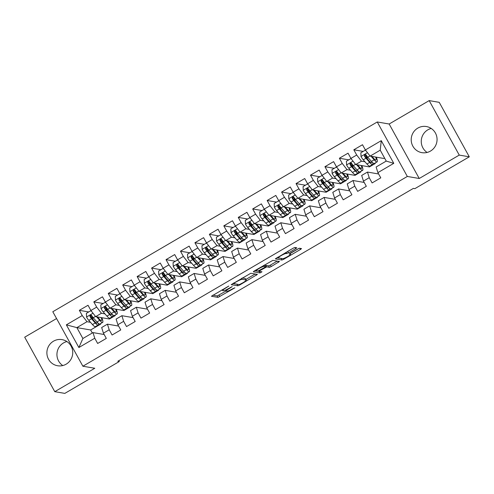 <?xml version="1.0" encoding="UTF-8"?>
<svg xmlns="http://www.w3.org/2000/svg" width="494" height="494" viewBox="0 0 494 494"><rect width="100%" height="100%" fill="white"/><g stroke="black" fill="none" stroke-linecap="round" stroke-linejoin="round"><path stroke-width="0.74" d="M228.827 286.026L211.42 296.246L218.039 297.394L234.885 287.817L232.427 288.867A5.335 0.753 151.1 0 1 226.721 291.324L226.172 291.225A5.335 0.753 151.1 0 1 226.036 291.151A5.335 0.753 151.1 0 1 229.537 288.373L232.223 286.606L229.025 288.286A5.335 0.753 151.1 0 1 223.319 290.738L222.775 290.645A5.335 0.753 151.1 0 1 222.64 290.571A5.335 0.753 151.1 0 1 226.141 287.792L228.827 286.026M417.794 128.113A13.252 12.918 -80.3 0 0 411.391 141.932A13.252 12.918 -80.3 0 0 421.895 152.652A13.252 12.918 -80.3 0 0 430.472 151.078A13.252 12.918 -80.3 0 0 436.881 137.252A13.252 12.918 -80.3 0 0 426.371 126.532A13.252 12.918 -80.3 0 0 417.794 128.113M431.219 128.452A13.252 12.918 -80.3 0 0 427.841 129.829A13.252 12.918 -80.3 0 0 427.1 152.455M53.476 341.2A13.252 12.918 -80.3 0 0 47.072 355.025A13.252 12.918 -80.3 0 0 57.576 365.745A13.252 12.918 -80.3 0 0 66.159 364.171A13.252 12.918 -80.3 0 0 72.562 350.345A13.252 12.918 -80.3 0 0 62.053 339.625A13.252 12.918 -80.3 0 0 53.476 341.2M66.9 341.545A13.252 12.918 -80.3 0 0 63.528 342.922A13.252 12.918 -80.3 0 0 62.781 365.548M295.702 248.667L296.795 247.803L294.906 247.463L293.121 248.229L275.3 258.881L281.913 260.035L283.698 259.264L300.432 249.482L301.525 248.612L299.253 248.204L290.311 253.163L289.218 254.027L290.361 254.243A4.458 0.63 151.1 0 1 290.472 254.305A4.458 0.63 151.1 0 1 287.212 256.818A4.458 0.63 151.1 0 1 282.778 258.677L278.449 257.936A4.458 0.63 151.1 0 1 278.338 257.874A4.458 0.63 151.1 0 1 281.599 255.361A4.458 0.63 151.1 0 1 286.032 253.502L288.539 252.854L295.702 248.667L295.048 247.482M459.253 155.091L429.175 100.609L389.161 124.013L419.239 178.495L459.253 155.091L469.3 156.814L414.843 188.665L413.348 188.412L117.794 361.281L119.282 361.534L118.813 360.688M419.239 178.495L407.328 176.451L82.881 366.221L52.802 311.739L377.255 121.975L407.328 176.451M56.563 318.55L24.7 337.186L54.772 391.668L94.786 368.265L82.881 366.221M54.772 391.668L64.825 393.391L119.282 361.534M250.81 273.256L231.198 284.674L237.818 285.822L239.602 285.057L257.43 274.405L250.81 273.256M254.342 270.91L272.861 260.357L279.474 261.505L271.218 266.562L269.44 267.328L266.772 266.871L260.239 270.422L259.14 271.286L261.993 271.805L259.974 272.947L253.292 271.799L254.342 270.91M100.004 323.941L100.751 324.064L90.637 329.98L76.866 327.621L82.881 338.514L78.867 347.529L94.755 338.236L97.645 343.466L106.309 338.396L103.425 333.166L109.205 329.788L112.089 335.012L120.758 329.943L117.868 324.719L123.648 321.341L126.532 326.565L135.202 321.495L132.318 316.271L138.092 312.887L140.981 318.117L149.645 313.048L146.761 307.818L152.541 304.44L155.425 309.664L164.094 304.594L161.205 299.37L166.984 295.992L169.868 301.217L178.538 296.147L175.654 290.923L181.434 287.539L184.318 292.769L192.981 287.699L190.097 282.469L195.877 279.091L198.761 284.322L207.431 279.252L204.547 274.022L210.321 270.644L213.21 275.868L221.874 270.798L218.99 265.574L224.77 262.197L227.654 267.421L236.323 262.351L233.434 257.127L239.213 253.743L242.097 258.973L250.767 253.904L247.883 248.673L253.657 245.296L256.547 250.52L265.21 245.45L262.326 240.226L268.106 236.848L270.99 242.072L279.66 237.003L276.77 231.779L282.549 228.395L285.433 233.625L294.103 228.555L291.219 223.325L296.999 219.947L299.883 225.178L308.546 220.108L305.663 214.878L311.442 211.5L314.326 216.724L322.996 211.654L320.112 206.43L325.886 203.053L328.776 208.277L337.439 203.207L334.555 197.983L340.335 194.599L343.219 199.829L351.889 194.76L348.999 189.529L354.778 186.152L357.662 191.376L366.332 186.306L363.448 181.082L369.222 177.704L372.112 182.928L380.775 177.859L377.891 172.634L376.132 166.997L386.24 161.081L380.226 150.188L370.117 156.104L383.887 158.463L384.573 158.061M78.867 347.529L66.35 324.854L82.239 315.561L86.981 321.705L90.495 322.31M88.722 311.942L79.355 310.337L82.239 315.561M79.355 310.337L88.025 305.267L90.908 310.491L96.688 307.114L101.424 313.258L104.944 313.863M103.166 303.489L93.798 301.883L96.688 307.114M93.798 301.883L102.468 296.814L105.352 302.044L111.131 298.66L115.874 304.81L119.387 305.409M117.609 295.042L108.248 293.436L111.131 298.66M108.248 293.436L116.911 288.366L119.801 293.59L125.575 290.213L130.317 296.357L133.831 296.962M132.059 286.594L122.691 284.989L125.575 290.213M122.691 284.989L131.361 279.919L134.245 285.143L140.024 281.765L144.761 287.909L148.28 288.515M146.502 278.141L137.134 276.535L140.024 281.765M137.134 276.535L145.804 271.465L148.688 276.696L154.468 273.318L159.21 279.462L162.724 280.061M160.951 269.693L151.584 268.088L154.468 273.318M151.584 268.088L160.247 263.018L163.137 268.248L168.911 264.864L173.653 271.008L177.173 271.614M175.395 261.246L166.027 259.64L168.911 264.864M166.027 259.64L174.697 254.571L177.581 259.795L183.36 256.417L188.097 262.561L191.616 263.166M189.838 252.798L180.477 251.193L183.36 256.417M180.477 251.193L189.14 246.123L192.024 251.347L197.804 247.969L202.546 254.114L206.06 254.713M204.288 244.345L194.92 242.739L197.804 247.969M194.92 242.739L203.59 237.67L206.473 242.9L212.253 239.516L216.989 245.666L220.509 246.265M218.731 235.897L209.363 234.292L212.253 239.516M209.363 234.292L218.033 229.222L220.917 234.446L226.697 231.069L231.439 237.213L234.953 237.818M233.174 227.45L223.813 225.844L226.697 231.069M223.813 225.844L232.476 220.775L235.366 225.999L241.14 222.621L245.882 228.765L249.396 229.37M247.624 218.996L238.256 217.391L241.14 222.621M238.256 217.391L246.926 212.321L249.81 217.551L255.589 214.174L260.326 220.318L263.845 220.917M262.067 210.549L252.7 208.943L255.589 214.174M252.7 208.943L261.369 203.874L264.253 209.104L270.033 205.72L274.775 211.864L278.289 212.469M276.517 202.102L267.149 200.496L270.033 205.72M267.149 200.496L275.813 195.426L278.702 200.65L284.476 197.273L289.218 203.417L292.738 204.022M290.96 193.654L281.592 192.049L284.476 197.273M281.592 192.049L290.262 186.979L293.146 192.203L298.926 188.825L303.662 194.969L307.182 195.568M305.403 185.201L296.042 183.595L298.926 188.825M296.042 183.595L304.705 178.525L307.589 183.756L313.369 180.372L318.111 186.522L321.625 187.121M319.853 176.753L310.485 175.148L313.369 180.372M310.485 175.148L319.155 170.078L322.039 175.302L327.818 171.924L332.555 178.068L336.074 178.674M334.296 168.306L324.929 166.7L327.818 171.924M324.929 166.7L333.598 161.631L336.482 166.855L342.262 163.477L347.004 169.621L350.518 170.226M348.739 159.852L339.378 158.247L342.262 163.477M339.378 158.247L348.042 153.177L350.931 158.407L356.705 155.03L361.447 161.174L364.961 161.773M363.189 151.405L353.821 149.799L356.705 155.03M353.821 149.799L362.491 144.73L365.375 149.96L381.263 140.66L393.78 163.341L377.891 172.634M378.639 173.981L367.462 172.066L361.682 175.444L363.448 181.082M369.222 177.704L367.462 172.066M365.375 149.96L370.117 156.104M381.263 140.66L380.226 150.188M364.189 182.434L353.019 180.514L347.239 183.898L348.999 189.529M354.778 186.152L353.019 180.514M374.471 163.403L375.218 163.533L369.438 166.91L355.668 164.551L361.447 161.174M372.84 163.125L373.322 163.205M350.931 158.407L355.668 164.551M349.746 190.882L338.569 188.967L332.789 192.345L334.555 197.983M340.335 194.599L338.569 188.967M360.027 171.856L360.774 171.98L354.995 175.364L341.224 172.999L347.004 169.621M358.397 171.572L358.879 171.659M336.482 166.855L341.224 172.999M335.303 199.329L324.126 197.415L318.346 200.792L320.112 206.43M325.886 203.053L324.126 197.415M345.584 180.304L346.325 180.434L340.545 183.811L326.775 181.452L332.555 178.068M343.948 180.026L344.429 180.106M322.039 175.302L326.775 181.452M320.853 207.783L309.676 205.862L303.903 209.246L305.663 214.878M311.442 211.5L309.676 205.862M331.134 188.751L331.882 188.881L326.102 192.259L312.332 189.9L318.111 186.522M329.504 188.473L329.986 188.554M307.589 183.756L312.332 189.9M306.41 216.23L295.233 214.316L289.453 217.693L291.219 223.325M296.999 219.947L295.233 214.316M316.691 197.199L317.432 197.328L311.658 200.706L297.888 198.347L303.662 194.969M315.061 196.921L315.543 197.007M293.146 192.203L297.888 198.347M291.966 224.677L280.79 222.763L275.01 226.141L276.77 231.779M282.549 228.395L280.79 222.763M302.248 205.652L302.989 205.776L297.209 209.16L283.439 206.795L289.218 203.417M300.611 205.368L301.093 205.455M278.702 200.65L283.439 206.795M277.517 233.125L266.34 231.211L260.566 234.594L262.326 240.226M268.106 236.848L266.34 231.211M287.798 214.1L288.545 214.229L282.766 217.607L268.995 215.248L274.775 211.864M286.168 213.822L286.65 213.902M264.253 209.104L268.995 215.248M263.074 241.578L251.897 239.658L246.117 243.042L247.883 248.673M253.657 245.296L251.897 239.658M273.355 222.547L274.096 222.677L268.322 226.054L254.552 223.696L260.326 220.318M271.725 222.269L272.206 222.349M249.81 217.551L254.552 223.696M248.624 250.026L237.453 248.112L231.674 251.489L233.434 257.127M239.213 253.743L237.453 248.112M258.905 231.001L259.653 231.124L253.873 234.508L240.103 232.143L245.882 228.765M257.275 230.717L257.757 230.803M235.366 225.999L240.103 232.143M234.181 258.473L223.004 256.559L217.224 259.937L218.99 265.574M224.77 262.197L223.004 256.559M244.462 239.448L245.209 239.578L239.429 242.955L225.659 240.597L231.439 237.213M242.832 239.17L243.314 239.25M220.917 234.446L225.659 240.597M219.737 266.927L208.561 265.006L202.781 268.39L204.547 274.022M210.321 270.644L208.561 265.006M230.019 247.895L230.76 248.025L224.986 251.403L211.21 249.044L216.989 245.666M228.382 247.618L228.864 247.698M206.473 242.9L211.21 249.044M205.288 275.374L194.117 273.46L188.338 276.838L190.097 282.469M195.877 279.091L194.117 273.46M215.569 256.343L216.316 256.472L210.537 259.85L196.766 257.491L202.546 254.114M213.939 256.065L214.421 256.151M192.024 251.347L196.766 257.491M190.845 283.822L179.668 281.907L173.888 285.285L175.654 290.923M181.434 287.539L179.668 281.907M201.126 264.796L201.873 264.92L196.093 268.304L182.323 265.939L188.097 262.561M199.496 264.512L199.977 264.599M177.581 259.795L182.323 265.939M176.401 292.269L165.224 290.355L159.445 293.739L161.205 299.37M166.984 295.992L165.224 290.355M186.683 273.244L187.424 273.373L181.644 276.751L167.874 274.392L173.653 271.008M185.046 272.966L185.528 273.046M163.137 268.248L167.874 274.392M161.952 300.723L150.775 298.808L145.001 302.186L146.761 307.818M152.541 304.44L150.775 298.808M172.233 281.691L172.98 281.821L167.2 285.199L153.43 282.84L159.21 279.462M170.603 281.413L171.085 281.494M148.688 276.696L153.43 282.84M147.508 309.17L136.332 307.256L130.552 310.633L132.318 316.271M138.092 312.887L136.332 307.256M157.79 290.145L158.531 290.268L152.757 293.652L138.987 291.287L144.761 287.909M156.16 289.861L156.641 289.947M134.245 285.143L138.987 291.287M133.059 317.617L121.888 315.703L116.109 319.081L117.868 324.719M123.648 321.341L121.888 315.703M143.34 298.592L144.087 298.722L138.308 302.1L124.537 299.741L130.317 296.357M141.71 298.314L142.192 298.395M119.801 293.59L124.537 299.741M118.616 326.071L107.439 324.15L101.665 327.534L103.425 333.166M109.205 329.788L107.439 324.15M128.897 307.04L129.644 307.169L123.864 310.547L110.094 308.188L115.874 304.81M127.267 306.762L127.748 306.842M105.352 302.044L110.094 308.188M104.172 334.518L92.996 332.604L82.881 338.514M94.755 338.236L92.996 332.604M114.454 315.493L115.195 315.617L109.421 319.001L95.645 316.635L101.424 313.258M112.823 315.209L113.305 315.296M90.908 310.491L95.645 316.635M469.3 156.814L439.228 102.332L429.175 100.609M389.161 124.013L377.255 121.975M90.637 329.98L92.31 333.005M98.374 323.663L98.856 323.743M86.981 321.705L76.866 327.621L66.35 324.854M375.218 163.533L374.983 163.106M360.774 171.98L360.54 171.554M346.325 180.434L346.09 180.007M331.882 188.881L331.647 188.455M317.432 197.328L317.197 196.902M302.989 205.776L302.754 205.35M288.545 214.229L288.311 213.803M274.096 222.677L273.861 222.251M259.653 231.124L259.418 230.698M245.209 239.578L244.975 239.152M230.76 248.025L230.525 247.599M216.316 256.472L216.082 256.046M201.873 264.92L201.632 264.5M187.424 273.373L187.189 272.947M172.98 281.821L172.746 281.395M158.531 290.268L158.296 289.842M144.087 298.722L143.853 298.296M129.644 307.169L129.409 306.743M115.195 315.617L114.96 315.191M100.751 324.064L100.517 323.644M386.24 161.081L393.78 163.341M212.858 295.171L217.224 295.925L225.993 291.071M245.864 279.45L255.176 274.003M232.637 283.605L237.423 284.254M234.366 282.982L233.631 283.605L239.399 284.593L242.702 282.858A5.335 0.753 151.1 0 0 246.21 280.079A5.335 0.753 151.1 0 0 246.074 279.999L242.128 279.326A5.335 0.753 151.1 0 0 236.422 281.778L234.366 282.982L234.205 282.692M246.21 280.079L245.394 278.604A5.335 0.753 151.1 0 0 245.259 278.53L246.074 279.999M242.208 278.005L245.259 278.53M277.227 261.104L270.409 265.093L271.218 266.562M265.037 265.71L265.957 265.402L268.625 265.858L270.409 265.093M254.688 270.706L259.548 271.373M264.006 266.402A4.458 0.63 151.1 0 0 259.566 268.261A4.458 0.63 151.1 0 0 256.306 270.774A4.458 0.63 151.1 0 0 256.417 270.836L257.942 271.095L264.475 267.55L265.568 266.686L264.006 266.402L263.53 265.537M264.753 265.259L265.531 266.661M264.259 265.111L264.716 265.185M287.681 251.409L293.164 248.204M290.077 253.589L299.271 248.21M276.739 257.812L281.524 258.461M91.557 311.337L90.729 310.769L86.394 313.301L86.573 317.092A4.502 0.772 59.7 0 0 88.778 320.359L92.477 324.564A12.998 2.235 59.7 0 0 95.404 326.633L98.145 325.027A12.998 2.235 59.7 0 0 98.312 323.323M93.193 319.797A10.788 1.853 59.7 0 0 92.502 318.315L91.063 315.357A6.2 1.068 -120.3 0 1 90.989 315.197M96.589 316.796L99.702 320.34A12.998 2.235 59.7 0 0 102.629 322.409A12.998 2.235 59.7 0 0 101.826 317.698M97.472 316.95L99.084 318.784A10.788 1.853 59.7 0 0 101.511 320.501A10.788 1.853 59.7 0 0 101.221 317.593M102.629 322.409L99.881 324.015A12.998 2.235 -120.3 0 1 96.96 321.946L93.255 317.735A4.502 0.772 -120.3 0 1 91.705 315.586L90.976 315.079L90.223 315.258L89.976 316.598A4.502 0.772 59.7 0 0 91.526 318.754L95.225 322.959A12.998 2.235 59.7 0 0 98.145 325.027M97.256 322.279A10.788 1.853 -120.3 0 1 97.034 323.119A10.788 1.853 -120.3 0 1 94.607 321.403L90.908 317.197A2.291 0.395 -120.3 0 1 90.507 316.691L90.538 315.505M90.729 310.769L91.18 310.843M106.006 302.884L105.173 302.316L100.838 304.854L101.017 308.639A4.502 0.772 59.7 0 0 103.227 311.905L106.926 316.117A12.998 2.235 59.7 0 0 109.847 318.185L112.595 316.58A12.998 2.235 59.7 0 0 112.762 314.876M107.643 311.35A10.788 1.853 59.7 0 0 106.951 309.868L105.506 306.904A6.2 1.068 -120.3 0 1 105.432 306.749M111.033 308.349L114.145 311.893A12.998 2.235 59.7 0 0 117.072 313.956A12.998 2.235 59.7 0 0 116.269 309.244M111.916 308.503L113.527 310.337A10.788 1.853 59.7 0 0 115.954 312.054A10.788 1.853 59.7 0 0 115.67 309.145M117.072 313.956L114.33 315.561A12.998 2.235 -120.3 0 1 111.403 313.492L107.704 309.287A4.502 0.772 -120.3 0 1 106.154 307.132L105.42 306.632L104.666 306.811L104.419 308.151A4.502 0.772 59.7 0 0 105.969 310.3L109.668 314.511A12.998 2.235 59.7 0 0 112.595 316.58M111.7 313.826A10.788 1.853 -120.3 0 1 111.477 314.672A10.788 1.853 -120.3 0 1 109.05 312.955L105.352 308.744A2.291 0.395 -120.3 0 1 104.956 308.244L104.987 307.052M105.173 302.316L105.623 302.396M120.45 294.436L119.616 293.868L115.287 296.4L115.466 300.191A4.502 0.772 59.7 0 0 117.671 303.458L121.37 307.663A12.998 2.235 59.7 0 0 124.297 309.732L127.038 308.126A12.998 2.235 59.7 0 0 127.205 306.422M122.086 302.902A10.788 1.853 59.7 0 0 121.394 301.414L119.956 298.456A6.2 1.068 -120.3 0 1 119.875 298.302M125.482 299.901L128.594 303.44A12.998 2.235 59.7 0 0 131.515 305.508A12.998 2.235 59.7 0 0 130.712 300.797M126.359 300.049L127.977 301.883A10.788 1.853 59.7 0 0 130.404 303.6A10.788 1.853 59.7 0 0 130.113 300.692M131.515 305.508L128.773 307.114A12.998 2.235 -120.3 0 1 125.847 305.045L122.148 300.84A4.502 0.772 -120.3 0 1 120.598 298.685L119.869 298.185L119.116 298.357L118.863 299.697A4.502 0.772 59.7 0 0 120.413 301.853L124.118 306.058A12.998 2.235 59.7 0 0 127.038 308.126M126.149 305.378A10.788 1.853 -120.3 0 1 125.927 306.224A10.788 1.853 -120.3 0 1 123.5 304.508L119.795 300.296A2.291 0.395 -120.3 0 1 119.4 299.79L119.431 298.604M119.616 293.868L120.073 293.949M134.893 285.989L134.065 285.421L129.731 287.953L129.91 291.744A4.502 0.772 59.7 0 0 132.114 295.011L135.819 299.216A12.998 2.235 59.7 0 0 138.74 301.284L141.488 299.679A12.998 2.235 59.7 0 0 141.655 297.975M136.529 294.449A10.788 1.853 59.7 0 0 135.844 292.967L134.399 290.009A6.2 1.068 -120.3 0 1 134.325 289.855M139.925 291.448L143.038 294.992A12.998 2.235 59.7 0 0 145.965 297.061A12.998 2.235 59.7 0 0 145.162 292.349M140.809 291.602L142.42 293.436A10.788 1.853 59.7 0 0 144.847 295.153A10.788 1.853 59.7 0 0 144.557 292.244M145.965 297.061L143.217 298.666A12.998 2.235 -120.3 0 1 140.296 296.598L136.597 292.392A4.502 0.772 -120.3 0 1 135.047 290.237L134.312 289.731L133.559 289.91L133.312 291.25A4.502 0.772 59.7 0 0 134.862 293.405L138.561 297.61A12.998 2.235 59.7 0 0 141.488 299.679M140.592 296.931A10.788 1.853 -120.3 0 1 140.37 297.771A10.788 1.853 -120.3 0 1 137.943 296.054L134.245 291.849A2.291 0.395 -120.3 0 1 133.849 291.343L133.874 290.157M134.065 285.421L134.516 285.495M149.342 277.542L148.509 276.967L144.174 279.505L144.359 283.297A4.502 0.772 59.7 0 0 146.564 286.557L150.262 290.768A12.998 2.235 59.7 0 0 153.183 292.837L155.931 291.232A12.998 2.235 59.7 0 0 156.098 289.527M150.979 286.001A10.788 1.853 59.7 0 0 150.287 284.519L148.842 281.555A6.2 1.068 -120.3 0 1 148.768 281.401M154.369 283L157.487 286.545A12.998 2.235 59.7 0 0 160.408 288.607A12.998 2.235 59.7 0 0 159.605 283.902M155.252 283.155L156.864 284.989A10.788 1.853 59.7 0 0 159.296 286.705A10.788 1.853 59.7 0 0 159.006 283.797M160.408 288.607L157.666 290.213A12.998 2.235 -120.3 0 1 154.739 288.15L151.041 283.939A4.502 0.772 -120.3 0 1 149.491 281.79L148.756 281.284L148.002 281.463L147.755 282.803A4.502 0.772 59.7 0 0 149.305 284.952L153.004 289.163A12.998 2.235 59.7 0 0 155.931 291.232M155.036 288.477A10.788 1.853 -120.3 0 1 154.813 289.323A10.788 1.853 -120.3 0 1 152.387 287.607L148.688 283.402A2.291 0.395 -120.3 0 1 148.293 282.895L148.323 281.704M148.509 276.967L148.96 277.048M163.786 269.088L162.952 268.52L158.623 271.058L158.802 274.843A4.502 0.772 59.7 0 0 161.007 278.11L164.706 282.321A12.998 2.235 59.7 0 0 167.633 284.383L170.374 282.778A12.998 2.235 59.7 0 0 170.541 281.074M165.422 277.554A10.788 1.853 59.7 0 0 164.73 276.066L163.292 273.108A6.2 1.068 -120.3 0 1 163.211 272.954M168.818 274.553L171.931 278.091A12.998 2.235 59.7 0 0 174.851 280.16A12.998 2.235 59.7 0 0 174.055 275.448M169.701 274.701L171.313 276.541A10.788 1.853 59.7 0 0 173.74 278.252A10.788 1.853 59.7 0 0 173.45 275.349M174.851 280.16L172.11 281.765A12.998 2.235 -120.3 0 1 169.183 279.697L165.484 275.491A4.502 0.772 -120.3 0 1 163.934 273.336L163.205 272.836L162.452 273.015L162.205 274.349A4.502 0.772 59.7 0 0 163.755 276.504L167.454 280.716A12.998 2.235 59.7 0 0 170.374 282.778M169.485 280.03A10.788 1.853 -120.3 0 1 169.263 280.876A10.788 1.853 -120.3 0 1 166.836 279.159L163.137 274.948A2.291 0.395 -120.3 0 1 162.736 274.442L162.767 273.256M162.952 268.52L163.409 268.6M178.229 260.641L177.402 260.072L173.067 262.604L173.246 266.396A4.502 0.772 59.7 0 0 175.45 269.662L179.155 273.867A12.998 2.235 59.7 0 0 182.076 275.936L184.824 274.331A12.998 2.235 59.7 0 0 184.991 272.626M179.865 269.1A10.788 1.853 59.7 0 0 179.18 267.618L177.735 264.661A6.2 1.068 -120.3 0 1 177.661 264.506M183.262 266.105L186.374 269.644A12.998 2.235 59.7 0 0 189.301 271.712A12.998 2.235 59.7 0 0 188.498 267.001M184.145 266.254L185.756 268.088A10.788 1.853 59.7 0 0 188.183 269.804A10.788 1.853 59.7 0 0 187.893 266.896M189.301 271.712L186.553 273.318A12.998 2.235 -120.3 0 1 183.632 271.249L179.933 267.044A4.502 0.772 -120.3 0 1 178.383 264.889L177.649 264.383L176.895 264.562L176.648 265.902A4.502 0.772 59.7 0 0 178.198 268.057L181.897 272.262A12.998 2.235 59.7 0 0 184.824 274.331M183.929 271.583A10.788 1.853 -120.3 0 1 183.706 272.422A10.788 1.853 -120.3 0 1 181.279 270.706L177.581 266.501A2.291 0.395 -120.3 0 1 177.185 265.994L177.216 264.809M177.402 260.072L177.852 260.147M192.679 252.193L191.845 251.625L187.51 254.157L187.695 257.948A4.502 0.772 59.7 0 0 189.9 261.215L193.599 265.42A12.998 2.235 59.7 0 0 196.526 267.489L199.267 265.883A12.998 2.235 59.7 0 0 199.434 264.179M194.315 260.653A10.788 1.853 59.7 0 0 193.623 259.171L192.178 256.207A6.2 1.068 -120.3 0 1 192.104 256.053M197.705 257.652L200.823 261.196A12.998 2.235 59.7 0 0 203.744 263.265A12.998 2.235 59.7 0 0 202.941 258.553M198.588 257.806L200.206 259.64A10.788 1.853 59.7 0 0 202.633 261.357A10.788 1.853 59.7 0 0 202.342 258.448M203.744 263.265L201.002 264.87A12.998 2.235 -120.3 0 1 198.075 262.802L194.377 258.59A4.502 0.772 -120.3 0 1 192.827 256.442L192.092 255.935L191.339 256.114L191.092 257.454A4.502 0.772 59.7 0 0 192.641 259.609L196.34 263.815A12.998 2.235 59.7 0 0 199.267 265.883M198.372 263.135A10.788 1.853 -120.3 0 1 198.15 263.975A10.788 1.853 -120.3 0 1 195.723 262.258L192.024 258.053A2.291 0.395 -120.3 0 1 191.629 257.547L191.66 256.361M191.845 251.625L192.296 251.699M207.122 243.74L206.294 243.172L201.96 245.709L202.139 249.495A4.502 0.772 59.7 0 0 204.343 252.761L208.042 256.973A12.998 2.235 59.7 0 0 210.969 259.035L213.711 257.436A12.998 2.235 59.7 0 0 213.877 255.731M208.758 252.206A10.788 1.853 59.7 0 0 208.067 250.724L206.628 247.76A6.2 1.068 -120.3 0 1 206.554 247.605M212.154 249.204L215.267 252.749A12.998 2.235 59.7 0 0 218.194 254.811A12.998 2.235 59.7 0 0 217.391 250.1M213.038 249.353L214.649 251.193A10.788 1.853 59.7 0 0 217.076 252.909A10.788 1.853 59.7 0 0 216.786 250.001M218.194 254.811L215.446 256.417A12.998 2.235 -120.3 0 1 212.525 254.348L208.82 250.143A4.502 0.772 -120.3 0 1 207.27 247.988L206.541 247.488L205.788 247.667L205.541 249.007A4.502 0.772 59.7 0 0 207.091 251.156L210.79 255.367A12.998 2.235 59.7 0 0 213.711 257.436M212.821 254.682A10.788 1.853 -120.3 0 1 212.599 255.528A10.788 1.853 -120.3 0 1 210.172 253.811L206.473 249.6A2.291 0.395 -120.3 0 1 206.072 249.093L206.103 247.908M206.294 243.172L206.745 243.252M221.571 235.292L220.738 234.724L216.403 237.256L216.582 241.047A4.502 0.772 59.7 0 0 218.793 244.314L222.491 248.519A12.998 2.235 59.7 0 0 225.412 250.588L228.16 248.982A12.998 2.235 59.7 0 0 228.327 247.278M223.208 243.758A10.788 1.853 59.7 0 0 222.516 242.27L221.071 239.312A6.2 1.068 -120.3 0 1 220.997 239.158M226.598 240.757L229.71 244.295A12.998 2.235 59.7 0 0 232.637 246.364A12.998 2.235 59.7 0 0 231.834 241.652M227.481 240.905L229.093 242.739A10.788 1.853 59.7 0 0 231.519 244.456A10.788 1.853 59.7 0 0 231.235 241.547M232.637 246.364L229.889 247.969A12.998 2.235 -120.3 0 1 226.968 245.901L223.269 241.696A4.502 0.772 -120.3 0 1 221.72 239.541L220.985 239.034L220.231 239.213L219.984 240.553A4.502 0.772 59.7 0 0 221.534 242.708L225.233 246.914A12.998 2.235 59.7 0 0 228.16 248.982M227.265 246.234A10.788 1.853 -120.3 0 1 227.042 247.08A10.788 1.853 -120.3 0 1 224.616 245.364L220.917 241.152A2.291 0.395 -120.3 0 1 220.522 240.646L220.552 239.46M220.738 234.724L221.189 234.804M236.015 226.845L235.181 226.277L230.846 228.808L231.031 232.6A4.502 0.772 59.7 0 0 233.236 235.866L236.935 240.072A12.998 2.235 59.7 0 0 239.862 242.14L242.603 240.535A12.998 2.235 59.7 0 0 242.77 238.83M237.651 235.305A10.788 1.853 59.7 0 0 236.959 233.823L235.514 230.865A6.2 1.068 -120.3 0 1 235.44 230.71M241.047 232.304L244.16 235.848A12.998 2.235 59.7 0 0 247.08 237.917A12.998 2.235 59.7 0 0 246.278 233.205M241.924 232.458L243.542 234.292A10.788 1.853 59.7 0 0 245.969 236.008A10.788 1.853 59.7 0 0 245.679 233.1M247.08 237.917L244.339 239.522A12.998 2.235 -120.3 0 1 241.412 237.453L237.713 233.242A4.502 0.772 -120.3 0 1 236.163 231.093L235.434 230.587L234.681 230.766L234.428 232.106A4.502 0.772 59.7 0 0 235.978 234.261L239.683 238.466A12.998 2.235 59.7 0 0 242.603 240.535M241.714 237.787A10.788 1.853 -120.3 0 1 241.492 238.627A10.788 1.853 -120.3 0 1 239.059 236.91L235.36 232.705A2.291 0.395 -120.3 0 1 234.965 232.199L234.996 231.013M235.181 226.277L235.638 226.351M250.458 218.397L249.631 217.823L245.296 220.361L245.475 224.153A4.502 0.772 59.7 0 0 247.679 227.413L251.378 231.624A12.998 2.235 59.7 0 0 254.305 233.693L257.047 232.087A12.998 2.235 59.7 0 0 257.213 230.383M252.094 226.857A10.788 1.853 59.7 0 0 251.409 225.375L249.964 222.411A6.2 1.068 -120.3 0 1 249.89 222.257M255.491 223.856L258.603 227.401A12.998 2.235 59.7 0 0 261.53 229.463A12.998 2.235 59.7 0 0 260.727 224.751M256.374 224.01L257.985 225.844A10.788 1.853 59.7 0 0 260.412 227.561A10.788 1.853 59.7 0 0 260.122 224.653M261.53 229.463L258.782 231.069A12.998 2.235 -120.3 0 1 255.861 229.006L252.162 224.795A4.502 0.772 -120.3 0 1 250.612 222.646L249.878 222.139L249.124 222.319L248.877 223.659A4.502 0.772 59.7 0 0 250.427 225.807L254.126 230.019A12.998 2.235 59.7 0 0 257.047 232.087M256.158 229.333A10.788 1.853 -120.3 0 1 255.935 230.179A10.788 1.853 -120.3 0 1 253.508 228.463L249.81 224.257A2.291 0.395 -120.3 0 1 249.414 223.751L249.439 222.559M249.631 217.823L250.081 217.903M264.908 209.944L264.074 209.376L259.739 211.914L259.924 215.699A4.502 0.772 59.7 0 0 262.129 218.966L265.828 223.171A12.998 2.235 59.7 0 0 268.748 225.239L271.496 223.634A12.998 2.235 59.7 0 0 271.663 221.929M266.544 218.41A10.788 1.853 59.7 0 0 265.852 216.922L264.407 213.964A6.2 1.068 -120.3 0 1 264.333 213.809M269.934 215.409L273.052 218.947A12.998 2.235 59.7 0 0 275.973 221.016A12.998 2.235 59.7 0 0 275.17 216.304M270.817 215.557L272.429 217.397A10.788 1.853 59.7 0 0 274.855 219.108A10.788 1.853 59.7 0 0 274.571 216.199M275.973 221.016L273.231 222.621A12.998 2.235 -120.3 0 1 270.304 220.552L266.606 216.347A4.502 0.772 -120.3 0 1 265.056 214.192L264.321 213.692L263.568 213.871L263.321 215.205A4.502 0.772 59.7 0 0 264.87 217.36L268.569 221.571A12.998 2.235 59.7 0 0 271.496 223.634M270.601 220.886A10.788 1.853 -120.3 0 1 270.379 221.732A10.788 1.853 -120.3 0 1 267.952 220.015L264.253 215.804A2.291 0.395 -120.3 0 1 263.858 215.298L263.889 214.112M264.074 209.376L264.525 209.456M279.351 201.496L278.517 200.928L274.189 203.46L274.368 207.252A4.502 0.772 59.7 0 0 276.572 210.518L280.271 214.723A12.998 2.235 59.7 0 0 283.198 216.792L285.94 215.186A12.998 2.235 59.7 0 0 286.106 213.482M280.987 209.956A10.788 1.853 59.7 0 0 280.296 208.474L278.857 205.516A6.2 1.068 -120.3 0 1 278.777 205.362M284.383 206.961L287.496 210.5A12.998 2.235 59.7 0 0 290.416 212.568A12.998 2.235 59.7 0 0 289.62 207.857M285.26 207.109L286.878 208.943A10.788 1.853 59.7 0 0 289.305 210.66A10.788 1.853 59.7 0 0 289.015 207.752M290.416 212.568L287.675 214.174A12.998 2.235 -120.3 0 1 284.748 212.105L281.049 207.9A4.502 0.772 -120.3 0 1 279.499 205.745L278.77 205.238L278.017 205.418L277.77 206.758A4.502 0.772 59.7 0 0 279.32 208.913L283.019 213.118A12.998 2.235 59.7 0 0 285.94 215.186M285.05 212.439A10.788 1.853 -120.3 0 1 284.828 213.278A10.788 1.853 -120.3 0 1 282.401 211.562L278.696 207.357A2.291 0.395 -120.3 0 1 278.301 206.85L278.332 205.665M278.517 200.928L278.974 201.002M293.794 193.049L292.967 192.481L288.632 195.013L288.811 198.804A4.502 0.772 59.7 0 0 291.015 202.071L294.72 206.276A12.998 2.235 59.7 0 0 297.641 208.345L300.389 206.739A12.998 2.235 59.7 0 0 300.556 205.035M295.431 201.509A10.788 1.853 59.7 0 0 294.745 200.027L293.3 197.063A6.2 1.068 -120.3 0 1 293.226 196.908M298.827 198.508L301.939 202.052A12.998 2.235 59.7 0 0 304.866 204.121A12.998 2.235 59.7 0 0 304.063 199.409M299.71 198.662L301.321 200.496A10.788 1.853 59.7 0 0 303.748 202.213A10.788 1.853 59.7 0 0 303.458 199.304M304.866 204.121L302.118 205.726A12.998 2.235 -120.3 0 1 299.197 203.658L295.498 199.446A4.502 0.772 -120.3 0 1 293.949 197.297L293.214 196.791L292.46 196.97L292.213 198.31A4.502 0.772 59.7 0 0 293.763 200.465L297.462 204.67A12.998 2.235 59.7 0 0 300.389 206.739M299.494 203.985A10.788 1.853 -120.3 0 1 299.271 204.831A10.788 1.853 -120.3 0 1 296.845 203.114L293.146 198.909A2.291 0.395 -120.3 0 1 292.751 198.403L292.775 197.217M292.967 192.481L293.417 192.555M308.244 184.595L307.41 184.027L303.075 186.565L303.26 190.351A4.502 0.772 59.7 0 0 305.465 193.617L309.164 197.828A12.998 2.235 59.7 0 0 312.084 199.891L314.832 198.285A12.998 2.235 59.7 0 0 314.999 196.587M309.88 193.061A10.788 1.853 59.7 0 0 309.188 191.579L307.743 188.615A6.2 1.068 -120.3 0 1 307.669 188.461M313.27 190.06L316.388 193.599A12.998 2.235 59.7 0 0 319.309 195.667A12.998 2.235 59.7 0 0 318.507 190.956M314.153 190.209L315.771 192.049A10.788 1.853 59.7 0 0 318.198 193.765A10.788 1.853 59.7 0 0 317.908 190.857M319.309 195.667L316.568 197.273A12.998 2.235 -120.3 0 1 313.641 195.204L309.942 190.999A4.502 0.772 -120.3 0 1 308.392 188.844L307.657 188.344L306.904 188.523L306.657 189.863A4.502 0.772 59.7 0 0 308.207 192.012L311.905 196.223A12.998 2.235 59.7 0 0 314.832 198.285M313.937 195.538A10.788 1.853 -120.3 0 1 313.715 196.384A10.788 1.853 -120.3 0 1 311.288 194.667L307.589 190.456A2.291 0.395 -120.3 0 1 307.194 189.949L307.225 188.764M307.41 184.027L307.861 184.108M322.687 176.148L321.86 175.58L317.525 178.112L317.704 181.903A4.502 0.772 59.7 0 0 319.908 185.17L323.607 189.375A12.998 2.235 59.7 0 0 326.534 191.444L329.276 189.838A12.998 2.235 59.7 0 0 329.442 188.134M324.323 184.614A10.788 1.853 59.7 0 0 323.632 183.126L322.193 180.168A6.2 1.068 -120.3 0 1 322.119 180.014M327.72 181.613L330.832 185.151A12.998 2.235 59.7 0 0 333.759 187.22A12.998 2.235 59.7 0 0 332.956 182.508M328.603 181.761L330.214 183.595A10.788 1.853 59.7 0 0 332.641 185.312A10.788 1.853 59.7 0 0 332.351 182.403M333.759 187.22L331.011 188.825A12.998 2.235 -120.3 0 1 328.09 186.757L324.385 182.552A4.502 0.772 -120.3 0 1 322.835 180.396L322.107 179.89L321.353 180.069L321.106 181.409A4.502 0.772 59.7 0 0 322.656 183.564L326.355 187.769A12.998 2.235 59.7 0 0 329.276 189.838M328.387 187.09A10.788 1.853 -120.3 0 1 328.164 187.93A10.788 1.853 -120.3 0 1 325.737 186.219L322.039 182.008A2.291 0.395 -120.3 0 1 321.637 181.502L321.668 180.316M321.86 175.58L322.31 175.66M337.136 167.701L336.303 167.133L331.968 169.664L332.147 173.456A4.502 0.772 59.7 0 0 334.358 176.722L338.057 180.928A12.998 2.235 59.7 0 0 340.977 182.996L343.725 181.391A12.998 2.235 59.7 0 0 343.892 179.686M338.773 176.16A10.788 1.853 59.7 0 0 338.081 174.678L336.636 171.721A6.2 1.068 -120.3 0 1 336.562 171.566M342.163 173.159L345.275 176.704A12.998 2.235 59.7 0 0 348.202 178.772A12.998 2.235 59.7 0 0 347.399 174.061M343.046 173.314L344.658 175.148A10.788 1.853 59.7 0 0 347.084 176.864A10.788 1.853 59.7 0 0 346.8 173.956M348.202 178.772L345.454 180.378A12.998 2.235 -120.3 0 1 342.533 178.309L338.835 174.098A4.502 0.772 -120.3 0 1 337.285 171.949L336.55 171.443L335.796 171.622L335.55 172.962A4.502 0.772 59.7 0 0 337.099 175.117L340.798 179.322A12.998 2.235 59.7 0 0 343.725 181.391M342.83 178.643A10.788 1.853 -120.3 0 1 342.608 179.483A10.788 1.853 -120.3 0 1 340.181 177.766L336.482 173.561A2.291 0.395 -120.3 0 1 336.087 173.054L336.118 171.869M336.303 167.133L336.754 167.207M351.58 159.247L350.746 158.679L346.411 161.217L346.597 165.008A4.502 0.772 59.7 0 0 348.801 168.269L352.5 172.48A12.998 2.235 59.7 0 0 355.427 174.549L358.169 172.943A12.998 2.235 59.7 0 0 358.335 171.239M353.216 167.713A10.788 1.853 59.7 0 0 352.525 166.231L351.08 163.267A6.2 1.068 -120.3 0 1 351.006 163.113M356.606 164.712L359.725 168.256A12.998 2.235 59.7 0 0 362.645 170.319A12.998 2.235 59.7 0 0 361.843 165.607M357.489 164.866L359.107 166.7A10.788 1.853 59.7 0 0 361.534 168.417A10.788 1.853 59.7 0 0 361.244 165.509M362.645 170.319L359.904 171.924A12.998 2.235 -120.3 0 1 356.977 169.862L353.278 165.651A4.502 0.772 -120.3 0 1 351.728 163.502L350.993 162.995L350.24 163.174L349.993 164.514A4.502 0.772 59.7 0 0 351.543 166.663L355.248 170.875A12.998 2.235 59.7 0 0 358.169 172.943M357.273 170.189A10.788 1.853 -120.3 0 1 357.057 171.035A10.788 1.853 -120.3 0 1 354.624 169.319L350.925 165.113A2.291 0.395 -120.3 0 1 350.53 164.607L350.561 163.415M350.746 158.679L351.203 158.759M366.023 150.8L365.196 150.232L360.861 152.77L361.04 156.555A4.502 0.772 59.7 0 0 363.244 159.821L366.943 164.027A12.998 2.235 59.7 0 0 369.87 166.095L372.612 164.49A12.998 2.235 59.7 0 0 372.779 162.785M367.66 159.266A10.788 1.853 59.7 0 0 366.968 157.777L365.529 154.82A6.2 1.068 -120.3 0 1 365.455 154.665M371.056 156.265L374.168 159.803A12.998 2.235 59.7 0 0 377.095 161.871A12.998 2.235 59.7 0 0 376.292 157.16M371.939 156.413L373.55 158.253A10.788 1.853 59.7 0 0 375.977 159.963A10.788 1.853 59.7 0 0 375.687 157.055M377.095 161.871L374.347 163.477A12.998 2.235 -120.3 0 1 371.426 161.408L367.727 157.203A4.502 0.772 -120.3 0 1 366.178 155.048L365.443 154.548L364.689 154.727L364.442 156.061A4.502 0.772 59.7 0 0 365.992 158.216L369.691 162.421A12.998 2.235 59.7 0 0 372.612 164.49M371.723 161.742A10.788 1.853 -120.3 0 1 371.5 162.588A10.788 1.853 -120.3 0 1 369.074 160.871L365.375 156.66A2.291 0.395 -120.3 0 1 364.98 156.153L365.004 154.968M365.196 150.232L365.646 150.312M219.009 295.153L219.818 296.628M217.224 295.925L218.039 297.394M255.676 274.09L256.33 275.275M239.337 284.587L239.602 285.057M237.003 284.353L237.818 285.822M233.384 283.167L233.6 283.556M241.597 278.363L242.128 279.326M277.727 261.19L278.381 262.376M268.625 265.858L269.44 267.328M265.957 265.402L266.772 266.871M259.165 271.478L259.974 272.947M287.724 251.384L288.539 252.854M286.057 252.36L286.755 253.626M285.563 252.65L286.032 253.502M289.904 253.41L290.361 254.243M299.778 248.297L300.432 249.482M283.334 258.603L283.698 259.264M281.105 258.56L281.913 260.035M93.014 313.227L86.567 316.994M95.225 322.959L92.477 324.564M92.502 318.315L93.335 317.827M99.702 320.34L96.96 321.946M91.526 318.754L88.778 320.359M95.49 316.432L93.255 317.735M90.507 316.691L89.976 316.598M107.464 304.779L101.017 308.546M109.668 314.511L106.926 316.117M106.951 309.868L107.785 309.38M114.145 311.893L111.403 313.492M105.969 310.3L103.227 311.905M109.934 307.984L107.704 309.287M104.956 308.244L104.419 308.151M121.907 296.326L115.46 300.099M124.118 306.058L121.37 307.663M121.394 301.414L122.228 300.926M128.594 303.44L125.847 305.045M120.413 301.853L117.671 303.458M124.383 299.531L122.148 300.84M119.4 299.79L118.863 299.697M136.35 287.879L129.903 291.651M138.561 297.61L135.819 299.216M135.844 292.967L136.671 292.479M143.038 294.992L140.296 296.598M134.862 293.405L132.114 295.011M138.826 291.083L136.597 292.392M133.849 291.343L133.312 291.25M150.8 279.431L144.353 283.198M153.004 289.163L150.262 290.768M150.287 284.519L151.121 284.031M157.487 286.545L154.739 288.15M149.305 284.952L146.564 286.557M153.27 282.636L151.041 283.939M148.293 282.895L147.755 282.803M165.243 270.978L158.796 274.75M167.454 280.716L164.706 282.321M164.73 276.066L165.564 275.584M171.931 278.091L169.183 279.697M163.755 276.504L161.007 278.11M167.719 274.189L165.484 275.491M162.736 274.442L162.205 274.349M179.693 262.53L173.246 266.303M181.897 272.262L179.155 273.867M179.18 267.618L180.014 267.131M186.374 269.644L183.632 271.249M178.198 268.057L175.45 269.662M182.163 265.735L179.933 267.044M177.185 265.994L176.648 265.902M194.136 254.083L187.689 257.849M196.34 263.815L193.599 265.42M193.623 259.171L194.457 258.683M200.823 261.196L198.075 262.802M192.641 259.609L189.9 261.215M196.606 257.288L194.377 258.59M191.629 257.547L191.092 257.454M208.579 245.629L202.132 249.402M210.79 255.367L208.042 256.973M208.067 250.724L208.9 250.236M215.267 252.749L212.525 254.348M207.091 251.156L204.343 252.761M211.055 248.84L208.82 250.143M206.072 249.093L205.541 249.007M223.029 237.182L216.582 240.955M225.233 246.914L222.491 248.519M222.516 242.27L223.35 241.782M229.71 244.295L226.968 245.901M221.534 242.708L218.793 244.314M225.499 240.387L223.269 241.696M220.522 240.646L219.984 240.553M237.472 228.734L231.025 232.507M239.683 238.466L236.935 240.072M236.959 233.823L237.793 233.335M244.16 235.848L241.412 237.453M235.978 234.261L233.236 235.866M239.948 231.939L237.713 233.242M234.965 232.199L234.428 232.106M251.915 220.287L245.469 224.054M254.126 230.019L251.378 231.624M251.409 225.375L252.236 224.887M258.603 227.401L255.861 229.006M250.427 225.807L247.679 227.413M254.391 223.492L252.162 224.795M249.414 223.751L248.877 223.659M266.365 211.833L259.918 215.606M268.569 221.571L265.828 223.171M265.852 216.922L266.686 216.44M273.052 218.947L270.304 220.552M264.87 217.36L262.129 218.966M268.835 215.044L266.606 216.347M263.858 215.298L263.321 215.205M280.808 203.386L274.361 207.159M283.019 213.118L280.271 214.723M280.296 208.474L281.129 207.986M287.496 210.5L284.748 212.105M279.32 208.913L276.572 210.518M283.284 206.591L281.049 207.9M278.301 206.85L277.77 206.758M295.258 194.939L288.811 198.705M297.462 204.67L294.72 206.276M294.745 200.027L295.573 199.539M301.939 202.052L299.197 203.658M293.763 200.465L291.015 202.071M297.728 198.143L295.498 199.446M292.751 198.403L292.213 198.31M309.701 186.485L303.254 190.258M311.905 196.223L309.164 197.828M309.188 191.579L310.022 191.092M316.388 193.599L313.641 195.204M308.207 192.012L305.465 193.617M312.171 189.696L309.942 190.999M307.194 189.949L306.657 189.863M324.144 178.038L317.698 181.811M326.355 187.769L323.607 189.375M323.632 183.126L324.465 182.638M330.832 185.151L328.09 186.757M322.656 183.564L319.908 185.17M326.62 181.242L324.385 182.552M321.637 181.502L321.106 181.409M338.594 169.59L332.147 173.363M340.798 179.322L338.057 180.928M338.081 174.678L338.915 174.191M345.275 176.704L342.533 178.309M337.099 175.117L334.358 176.722M341.064 172.795L338.835 174.098M336.087 173.054L335.55 172.962M353.037 161.143L346.59 164.91M355.248 170.875L352.5 172.48M352.525 166.231L353.358 165.743M359.725 168.256L356.977 169.862M351.543 166.663L348.801 168.269M355.513 164.348L353.278 165.651M350.53 164.607L349.993 164.514M367.48 152.689L361.034 156.462M369.691 162.421L366.943 164.027M366.968 157.777L367.802 157.296M374.168 159.803L371.426 161.408M365.992 158.216L363.244 159.821M369.957 155.9L367.727 157.203M364.98 156.153L364.442 156.061M222.17 289.725L222.64 290.571M225.462 290.114L226.036 291.151M233.372 283.173L233.6 283.587M258.868 270.786L259.14 271.286M255.886 270.008L256.306 270.774M264.759 265.21L265.568 266.686M277.918 257.121L278.338 257.874M289.959 253.373L290.472 254.305"/></g></svg>
